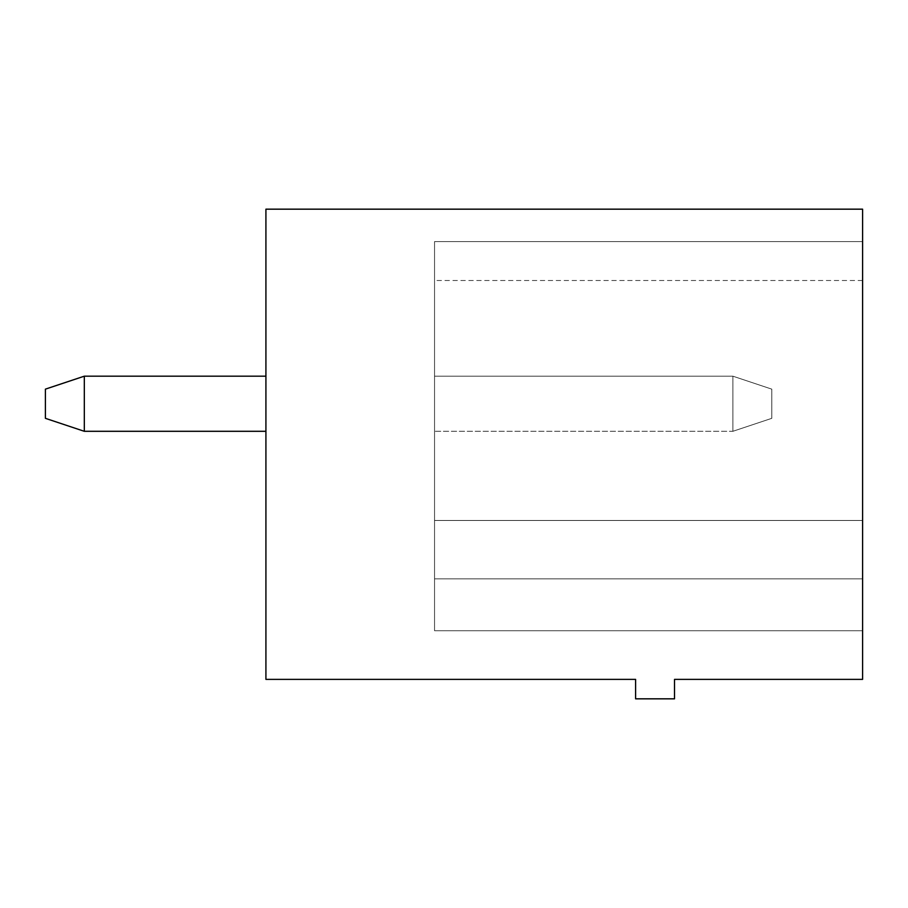 <?xml version="1.0" encoding="UTF-8"?>
<svg xmlns="http://www.w3.org/2000/svg" width="908" height="908" viewBox="0 0 908 908"><rect width="100%" height="100%" fill="white"/><g stroke="black" fill="none" stroke-linecap="round" stroke-linejoin="round"><path stroke-width="0.68" stroke-dasharray="4.54 3.41" d="M265.919 209.169L862.6 209.169L862.6 679.377L674.519 679.377L674.519 698.831L635.6 698.831L635.6 679.377L265.919 679.377L265.919 209.169M265.919 376.173L84.319 376.173L265.919 376.173L84.319 376.173L265.919 376.173L84.319 376.173L265.919 376.173L84.319 376.173L265.919 376.173L84.319 376.173L265.919 376.173L84.319 376.173L265.919 376.173L84.319 376.173L265.919 376.173L84.319 376.173L265.919 376.173L265.919 431.3L265.919 376.173L265.919 431.3L265.919 376.173L265.919 431.3L265.919 376.173L265.919 431.3L265.919 376.173L265.919 431.3L265.919 376.173L265.919 431.3L265.919 376.173L265.919 431.3L265.919 376.173L265.919 431.3L265.919 376.173L265.919 431.3L265.919 376.173L84.319 376.173L84.319 431.3L265.919 431.3M862.6 520.477L862.6 241.596L862.6 630.731L862.6 241.596L862.6 630.731L862.6 241.596L862.6 630.731L862.6 241.596L862.6 630.731L862.6 241.596L862.6 578.85L862.6 520.477L434.546 520.477L862.6 520.477L434.546 520.477L434.546 241.596L862.6 241.596L862.6 280.504L862.6 241.596L434.546 241.596L434.546 280.504L434.546 241.596L862.6 241.596L434.546 241.596L434.546 520.477L862.6 520.477L434.546 520.477L434.546 578.85L862.6 578.85L862.6 630.731L862.6 578.85L434.546 578.85L434.546 630.731L862.6 630.731L434.546 630.731L434.546 578.85L862.6 578.85L434.546 578.85L434.546 520.477L862.6 520.477L434.546 520.477L434.546 578.85L862.6 578.85L434.546 578.85L434.546 630.731L862.6 630.731L434.546 630.731L434.546 578.85L862.6 578.85L434.546 578.85L434.546 520.477L862.6 520.477L434.546 520.477L434.546 241.596L862.6 241.596L434.546 241.596L434.546 520.477L862.6 520.477L434.546 520.477L434.546 578.85L862.6 578.85L434.546 578.85L434.546 630.731L862.6 630.731L434.546 630.731L434.546 578.85L862.6 578.85L434.546 578.85L434.546 520.477L862.6 520.477L434.546 520.477L434.546 241.596L862.6 241.596L434.546 241.596L434.546 280.504L434.546 241.596L862.6 241.596L434.546 241.596L434.546 280.504L434.546 241.596L862.6 241.596L434.546 241.596L434.546 520.477L862.6 520.477L434.546 520.477L434.546 241.596L862.6 241.596L434.546 241.596L434.546 280.504L434.546 241.596L862.6 241.596L434.546 241.596L434.546 520.477L862.6 520.477L434.546 520.477L434.546 578.85L862.6 578.85L434.546 578.85L434.546 520.477L862.6 520.477L434.546 520.477L434.546 241.596L862.6 241.596L434.546 241.596L434.546 280.504L434.546 241.596L862.6 241.596L434.546 241.596L434.546 520.477L862.6 520.477L434.546 520.477L434.546 578.85L862.6 578.85L434.546 578.85L434.546 630.731L862.6 630.731L434.546 630.731L434.546 578.85L862.6 578.85L434.546 578.85L434.546 520.477L862.6 520.477L434.546 520.477L434.546 241.596L862.6 241.596L434.546 241.596L434.546 280.504L434.546 241.596L862.6 241.596L434.546 241.596L434.546 520.477L862.6 520.477L434.546 520.477L434.546 578.85L862.6 578.85L434.546 578.85L434.546 630.731L862.6 630.731L434.546 630.731L434.546 578.85L862.6 578.85L434.546 578.85L434.546 520.477L862.6 520.477L434.546 520.477L434.546 578.85L862.6 578.85L434.546 578.85L434.546 630.731L862.6 630.731L434.546 630.731L434.546 578.85L862.6 578.85L434.546 578.85L434.546 630.731L862.6 630.731L434.546 630.731L434.546 578.85L862.6 578.85L434.546 578.85L434.546 520.477L862.6 520.477L434.546 520.477L434.546 241.596L862.6 241.596L434.546 241.596L434.546 520.477L862.6 520.477L434.546 520.477L434.546 241.596L862.6 241.596L434.546 241.596L434.546 280.504L434.546 241.596L862.6 241.596L434.546 241.596L434.546 280.504L434.546 241.596L862.6 241.596L434.546 241.596L434.546 520.477L862.6 520.477L434.546 520.477L434.546 578.85L862.6 578.85L434.546 578.85L434.546 520.477L862.6 520.477L434.546 520.477L434.546 578.85L862.6 578.85L434.546 578.85L434.546 630.731L862.6 630.731L434.546 630.731L434.546 578.85L862.6 578.85L434.546 578.85L434.546 630.731L862.6 630.731L434.546 630.731L434.546 578.85L862.6 578.85L434.546 578.85L434.546 520.477L862.6 520.477M84.319 376.173L45.4 389.146L45.4 418.327L45.4 389.146L84.319 376.173L45.4 389.146L45.4 418.327L45.4 389.146L84.319 376.173L45.4 389.146L45.4 418.327L45.4 389.146L84.319 376.173L45.4 389.146L84.319 376.173L45.4 389.146L45.4 418.327L45.4 389.146L45.4 418.327L45.4 389.146L84.319 376.173L45.4 389.146L84.319 376.173L45.4 389.146L45.4 418.327L45.4 389.146L45.4 418.327L45.4 389.146L84.319 376.173L45.4 389.146L84.319 376.173L84.319 431.3L84.319 376.173L84.319 431.3L84.319 376.173L84.319 431.3L84.319 376.173L84.319 431.3L84.319 376.173L84.319 431.3L84.319 376.173L84.319 431.3L84.319 376.173L84.319 431.3L84.319 376.173L84.319 431.3L84.319 376.173L45.4 389.146L45.4 418.327L84.319 431.3M434.546 241.596L862.6 241.596L434.546 241.596L434.546 520.477L434.546 241.596L862.6 241.596L434.546 241.596L434.546 280.504L434.546 241.596M45.4 389.146L45.4 418.327L45.4 389.146M434.546 431.3L434.546 376.173L434.546 431.3L434.546 376.173L434.546 431.3L434.546 376.173L434.546 431.3L434.546 376.173L434.546 431.3L434.546 376.173L434.546 431.3L434.546 376.173L434.546 431.3L434.546 376.173L434.546 431.3L434.546 376.173L434.546 431.3L434.546 376.173L434.546 431.3L732.881 431.3L732.881 376.173L434.546 376.173L732.881 376.173L434.546 376.173L732.881 376.173L434.546 376.173L732.881 376.173L434.546 376.173L732.881 376.173L434.546 376.173L732.881 376.173L434.546 376.173L732.881 376.173L434.546 376.173L732.881 376.173L434.546 376.173L732.881 376.173L434.546 376.173L732.881 376.173L732.881 431.3L732.881 376.173L732.881 431.3L732.881 376.173L732.881 431.3L732.881 376.173L732.881 431.3L732.881 376.173L732.881 431.3L732.881 376.173L732.881 431.3L732.881 376.173L732.881 431.3L732.881 376.173L732.881 431.3L732.881 376.173L732.881 431.3L771.8 418.327L771.8 389.146L732.881 376.173L771.8 389.146L732.881 376.173L771.8 389.146L732.881 376.173L771.8 389.146L732.881 376.173L771.8 389.146L732.881 376.173L771.8 389.146L732.881 376.173L771.8 389.146L732.881 376.173L771.8 389.146L732.881 376.173L771.8 389.146L732.881 376.173L771.8 389.146L771.8 418.327L771.8 389.146L771.8 418.327L771.8 389.146L771.8 418.327L771.8 389.146L771.8 418.327L771.8 389.146L771.8 418.327L771.8 389.146L771.8 418.327L771.8 389.146L771.8 418.327L771.8 389.146L771.8 418.327L771.8 389.146L771.8 418.327L732.881 431.3L771.8 418.327L732.881 431.3L771.8 418.327L732.881 431.3L771.8 418.327L732.881 431.3L771.8 418.327L732.881 431.3L771.8 418.327L732.881 431.3L771.8 418.327L732.881 431.3L771.8 418.327L732.881 431.3L771.8 418.327L732.881 431.3L434.546 431.3M862.6 280.504L434.546 280.504"/><path stroke-width="1.36" d="M265.919 209.169L862.6 209.169L862.6 679.377L674.519 679.377L674.519 698.831L635.6 698.831L635.6 679.377L265.919 679.377L265.919 209.169M265.919 376.173L84.319 376.173L84.319 431.3L265.919 431.3M84.319 376.173L45.4 389.146L45.4 418.327L84.319 431.3"/></g></svg>
